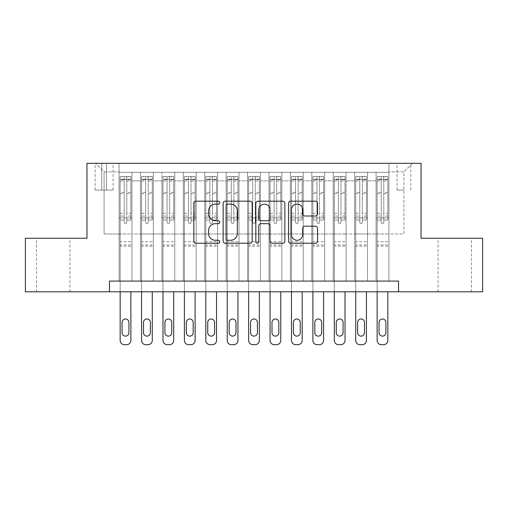 <?xml version="1.0" encoding="UTF-8"?>
<svg xmlns="http://www.w3.org/2000/svg" width="508" height="508" viewBox="0 0 508 508"><rect width="100%" height="100%" fill="white"/><g stroke="black" fill="none" stroke-linecap="round" stroke-linejoin="round"><path stroke-width="0.38" stroke-dasharray="2.54 1.91" d="M219.735 202.654A1.473 1.473 0 0 0 218.269 201.181L195.936 201.181A2.102 2.102 0 0 0 193.834 203.283L193.834 241.116A2.102 2.102 0 0 0 195.936 243.218L218.269 243.218A1.473 1.473 0 0 0 219.735 241.751A1.473 1.473 0 0 0 218.269 240.278L215.379 240.278A6.725 6.725 0 0 1 208.648 233.553L208.648 230.397A6.725 6.725 0 0 1 215.379 223.672L218.269 223.672A1.473 1.473 0 0 0 219.735 222.199A1.473 1.473 0 0 0 218.269 220.726L215.379 220.726A6.725 6.725 0 0 1 208.648 214.001L208.648 210.852A6.725 6.725 0 0 1 215.379 204.121L218.269 204.121A1.473 1.473 0 0 0 219.735 202.654M454.762 238.258L438.055 238.258L454.762 238.258M454.762 291.795L438.055 291.795L454.762 291.795M53.238 238.258L69.945 238.258L53.238 238.258M53.238 291.795L69.945 291.795L53.238 291.795M403.904 163.309L397.046 163.309L403.904 163.309M403.904 190.075L397.046 190.075L403.904 190.075M388.912 281.089L388.912 172.301L119.088 172.301L119.088 281.089L131.94 281.089L119.088 281.089L131.94 281.089L119.088 281.089L119.088 172.301L131.94 172.301L131.94 281.089L131.94 172.301L131.94 233.978L140.5 233.978L131.94 233.978L131.94 172.301L119.088 172.301L388.912 172.301L388.912 281.089L376.06 281.089L376.06 172.301L354.647 172.301L354.647 281.089L354.647 172.301L367.5 172.301L367.5 281.089L367.5 172.301L367.5 233.978L367.5 172.301L376.06 172.301L376.06 281.089L388.912 281.089L376.06 281.089L388.912 281.089L388.912 171.875L388.912 233.978L403.904 233.978L403.904 171.875L388.912 171.875L403.904 171.875L403.904 233.978L388.912 233.978L388.912 217.919L388.912 281.089M354.647 281.089L367.5 281.089L354.647 281.089L367.5 281.089L354.647 281.089L354.647 217.919L354.647 233.978L346.081 233.978L346.081 180.867L346.081 233.978L354.647 233.978L354.647 180.867L354.647 233.978L376.06 233.978L367.5 233.978L367.5 217.919L367.5 233.978L354.647 233.978L354.647 217.919L367.5 217.919L367.5 281.089L367.5 217.919L354.647 217.919L354.647 281.089M346.081 281.089L346.081 172.301L333.235 172.301L333.235 281.089L333.235 172.301L346.081 172.301L346.081 281.089L333.235 281.089L346.081 281.089L333.235 281.089L346.081 281.089L346.081 217.919L346.081 281.089M324.669 281.089L324.669 172.301L311.817 172.301L311.817 281.089L311.817 172.301L324.669 172.301L324.669 281.089L311.817 281.089L324.669 281.089L311.817 281.089L324.669 281.089L324.669 180.867L324.669 233.978L333.235 233.978L324.669 233.978L324.669 217.919L324.669 281.089M303.251 281.089L303.251 172.301L290.405 172.301L290.405 281.089L290.405 172.301L303.251 172.301L303.251 281.089L290.405 281.089L303.251 281.089L290.405 281.089L303.251 281.089L303.251 180.867L303.251 233.978L311.817 233.978L303.251 233.978L303.251 217.919L303.251 281.089M281.838 281.089L281.838 172.301L268.992 172.301L268.992 281.089L268.992 172.301L281.838 172.301L281.838 281.089L268.992 281.089L281.838 281.089L268.992 281.089L281.838 281.089L281.838 180.867L281.838 233.978L290.405 233.978L281.838 233.978L281.838 217.919L281.838 281.089M260.426 281.089L260.426 172.301L247.574 172.301L247.574 281.089L247.574 172.301L260.426 172.301L260.426 281.089L247.574 281.089L260.426 281.089L247.574 281.089L260.426 281.089L260.426 180.867L260.426 233.978L268.992 233.978L260.426 233.978L260.426 217.919L260.426 281.089M239.008 281.089L239.008 172.301L226.162 172.301L226.162 281.089L226.162 172.301L239.008 172.301L239.008 281.089L226.162 281.089L239.008 281.089L226.162 281.089L239.008 281.089L239.008 180.867L239.008 233.978L247.574 233.978L239.008 233.978L239.008 217.919L239.008 281.089M217.595 281.089L217.595 172.301L204.749 172.301L204.749 281.089L204.749 172.301L217.595 172.301L217.595 281.089L204.749 281.089L217.595 281.089L204.749 281.089L217.595 281.089L217.595 180.867L217.595 233.978L226.162 233.978L217.595 233.978L217.595 217.919L217.595 281.089M196.183 281.089L196.183 172.301L183.331 172.301L183.331 281.089L183.331 172.301L196.183 172.301L196.183 281.089L183.331 281.089L196.183 281.089L183.331 281.089L196.183 281.089L196.183 180.867L196.183 233.978L204.749 233.978L196.183 233.978L196.183 217.919L196.183 281.089M174.765 281.089L174.765 172.301L161.919 172.301L161.919 281.089L161.919 172.301L174.765 172.301L174.765 281.089L161.919 281.089L174.765 281.089L161.919 281.089L174.765 281.089L174.765 180.867L174.765 233.978L183.331 233.978L174.765 233.978L174.765 217.919L174.765 281.089M153.352 281.089L153.352 172.301L140.5 172.301L140.5 281.089L140.5 172.301L153.352 172.301L153.352 281.089L140.5 281.089L153.352 281.089L140.5 281.089L153.352 281.089L153.352 217.919L153.352 281.089M376.06 180.867L376.06 233.978L376.06 172.301L376.06 180.867L367.5 180.867L376.06 180.867M333.235 180.867L333.235 233.978L333.235 172.301L324.669 172.301L324.669 180.867L324.669 172.301L333.235 172.301L333.235 180.867L324.669 180.867L333.235 180.867M311.817 180.867L311.817 233.978L311.817 172.301L303.251 172.301L303.251 180.867L303.251 172.301L311.817 172.301L311.817 180.867L303.251 180.867L311.817 180.867M290.405 180.867L290.405 233.978L290.405 172.301L281.838 172.301L281.838 180.867L281.838 172.301L290.405 172.301L290.405 180.867L281.838 180.867L290.405 180.867M268.992 180.867L268.992 233.978L268.992 172.301L260.426 172.301L260.426 180.867L260.426 172.301L268.992 172.301L268.992 180.867L260.426 180.867L268.992 180.867M247.574 180.867L247.574 233.978L247.574 172.301L239.008 172.301L239.008 180.867L239.008 172.301L247.574 172.301L247.574 180.867L239.008 180.867L247.574 180.867M226.162 180.867L226.162 233.978L226.162 172.301L217.595 172.301L217.595 180.867L217.595 172.301L226.162 172.301L226.162 180.867L217.595 180.867L226.162 180.867M204.749 180.867L204.749 233.978L204.749 172.301L196.183 172.301L196.183 180.867L196.183 172.301L204.749 172.301L204.749 180.867L196.183 180.867L204.749 180.867M183.331 180.867L183.331 233.978L183.331 172.301L174.765 172.301L174.765 180.867L174.765 172.301L183.331 172.301L183.331 180.867L174.765 180.867L183.331 180.867M153.352 180.867L153.352 233.978L153.352 172.301L153.352 180.867L161.919 180.867L161.919 233.978L153.352 233.978L161.919 233.978L161.919 172.301L153.352 172.301L161.919 172.301L161.919 180.867L153.352 180.867M109.455 291.795L109.455 281.089L109.455 291.795L109.455 281.089L398.545 281.089L109.455 281.089L398.545 281.089L398.545 291.795L25.4 291.795L25.4 238.258L86.97 238.258L86.97 163.309L421.03 163.309L421.03 238.258L482.6 238.258L482.6 291.795L398.545 291.795L398.545 281.089L398.545 291.795M101.74 163.309L95.104 163.309L101.74 163.309L101.74 190.075L95.104 190.075L106.451 190.075L101.74 190.075L101.74 163.309M106.451 163.309L113.093 163.309L106.451 163.309L106.451 190.075L113.093 190.075L106.451 190.075L106.451 163.309M388.912 163.309L119.088 163.309L412.471 163.309L388.912 163.309L388.912 172.301L388.912 163.309M119.088 163.309L95.529 163.309L119.088 163.309L119.088 233.978L104.096 233.978L104.096 171.875L119.088 171.875L104.096 171.875L95.529 163.309L104.096 171.875L104.096 233.978L119.088 233.978L119.088 163.309M140.5 180.867L140.5 233.978L140.5 172.301L131.94 172.301L140.5 172.301L140.5 180.867L131.94 180.867L140.5 180.867M354.647 172.301L346.081 172.301L346.081 180.867L346.081 172.301L354.647 172.301L354.647 180.867L354.647 172.301M333.235 233.978L346.081 233.978L333.235 233.978L333.235 217.919L333.235 233.978M311.817 233.978L324.669 233.978L311.817 233.978L311.817 217.919L311.817 233.978M290.405 233.978L303.251 233.978L290.405 233.978L290.405 217.919L290.405 233.978M268.992 233.978L281.838 233.978L268.992 233.978L268.992 217.919L268.992 233.978M247.574 233.978L260.426 233.978L247.574 233.978L247.574 217.919L247.574 233.978M226.162 233.978L239.008 233.978L226.162 233.978L226.162 217.919L226.162 233.978M204.749 233.978L217.595 233.978L204.749 233.978L204.749 217.919L204.749 233.978M183.331 233.978L196.183 233.978L183.331 233.978L183.331 217.919L183.331 233.978M161.919 233.978L174.765 233.978L161.919 233.978L161.919 217.919L161.919 233.978M140.5 233.978L153.352 233.978L153.352 217.919L153.352 233.978L140.5 233.978L140.5 217.919L153.352 217.919L140.5 217.919L140.5 281.089L140.5 233.978M119.088 233.978L131.94 233.978L131.94 217.919L131.94 281.089L131.94 217.919L131.94 233.978L119.088 233.978L119.088 217.919L131.94 217.919L119.088 217.919L119.088 281.089L119.088 233.978M376.06 233.978L388.912 233.978L376.06 233.978L376.06 217.919L376.06 233.978M119.088 217.919L131.94 217.919L119.088 217.919M140.5 217.919L153.352 217.919L140.5 217.919M161.919 217.919L174.765 217.919L161.919 217.919L161.919 281.089L161.919 217.919L174.765 217.919L161.919 217.919M183.331 217.919L196.183 217.919L183.331 217.919L183.331 281.089L183.331 217.919L196.183 217.919L183.331 217.919M204.749 217.919L217.595 217.919L204.749 217.919L204.749 281.089L204.749 217.919L217.595 217.919L204.749 217.919M226.162 217.919L239.008 217.919L226.162 217.919L226.162 281.089L226.162 217.919L239.008 217.919L226.162 217.919M247.574 217.919L260.426 217.919L247.574 217.919L247.574 281.089L247.574 217.919L260.426 217.919L247.574 217.919M268.992 217.919L281.838 217.919L268.992 217.919L268.992 281.089L268.992 217.919L281.838 217.919L268.992 217.919M290.405 217.919L303.251 217.919L290.405 217.919L290.405 281.089L290.405 217.919L303.251 217.919L290.405 217.919M311.817 217.919L324.669 217.919L311.817 217.919L311.817 281.089L311.817 217.919L324.669 217.919L311.817 217.919M333.235 217.919L346.081 217.919L333.235 217.919L333.235 281.089L333.235 217.919L346.081 217.919L333.235 217.919M354.647 217.919L367.5 217.919L354.647 217.919M376.06 217.919L388.912 217.919L376.06 217.919L376.06 281.089L376.06 217.919L388.912 217.919L376.06 217.919M412.471 163.309L403.904 171.875L412.471 163.309M252.159 241.116L252.159 203.283A2.102 2.102 0 0 0 250.057 201.181L225.254 201.181A2.102 2.102 0 0 0 223.152 203.283L223.152 241.116A2.102 2.102 0 0 0 225.254 243.218L250.057 243.218A2.102 2.102 0 0 0 252.159 241.116M227.565 204.121A1.473 1.473 0 0 0 226.098 205.594L226.098 238.804A1.473 1.473 0 0 0 227.565 240.278L230.613 240.278A6.725 6.725 0 0 0 237.344 233.553L237.344 210.852A6.725 6.725 0 0 0 230.613 204.121L227.565 204.121M257.943 201.181L282.746 201.181A2.102 2.102 0 0 1 284.848 203.283L284.848 241.116A2.102 2.102 0 0 1 282.746 243.218L272.129 243.218A2.102 2.102 0 0 1 270.027 241.116L270.027 225.774A2.102 2.102 0 0 0 267.926 223.672L260.883 223.672A2.102 2.102 0 0 0 258.782 225.774L258.782 241.751A1.473 1.473 0 0 1 257.308 243.218A1.473 1.473 0 0 1 255.841 241.751L255.841 203.283A2.102 2.102 0 0 1 257.943 201.181M270.027 209.848A5.62 5.62 0 0 0 264.408 204.229A5.62 5.62 0 0 0 258.782 209.848L258.782 218.624A2.102 2.102 0 0 0 260.883 220.726L267.926 220.726A2.102 2.102 0 0 0 270.027 218.624L270.027 209.848M304.813 216.002L315.43 216.002A2.102 2.102 0 0 0 317.532 213.9L317.532 203.283A2.102 2.102 0 0 0 315.43 201.181L290.627 201.181A2.102 2.102 0 0 0 288.525 203.283L288.525 241.116A2.102 2.102 0 0 0 290.627 243.218L315.43 243.218A2.102 2.102 0 0 0 317.532 241.116L317.532 228.295A2.102 2.102 0 0 0 315.43 226.193L304.813 226.193A2.102 2.102 0 0 0 302.711 228.295L302.711 234.652A5.62 5.62 0 0 1 297.091 240.278A5.62 5.62 0 0 1 291.465 234.652L291.465 209.747A5.62 5.62 0 0 1 297.091 204.121A5.62 5.62 0 0 1 302.711 209.747L302.711 213.9A2.102 2.102 0 0 0 304.813 216.002M124.225 222.199A1.283 1.283 0 0 0 125.514 223.482A1.283 1.283 0 0 1 124.225 222.199L124.225 220.053L124.225 222.199M130.81 176.587L128.727 176.587L128.727 179.368L130.867 179.375L130.867 176.587L120.161 176.587L120.161 340.404A4.28 4.28 0 0 0 124.441 344.691L126.581 344.691A4.28 4.28 0 0 0 130.867 340.404L130.867 291.795M120.161 176.587L120.161 291.795M130.867 179.375L130.867 220.053L126.797 220.053L126.797 222.199A1.283 1.283 0 0 1 125.514 223.482A1.283 1.283 0 0 0 126.797 222.199L126.797 213.309L130.867 213.309M130.867 176.587L130.867 220.053L126.797 220.053L126.797 176.854L124.225 176.854L124.225 216.091L120.161 216.091M128.727 176.587L120.212 176.587M128.727 179.368L122.301 179.368L122.301 176.587M120.161 179.375L130.81 179.368M120.212 179.368L122.301 179.368M122.085 332.696A3.429 3.429 0 0 0 125.514 336.125A3.429 3.429 0 0 0 128.937 332.696L128.937 322.421A3.429 3.429 0 0 0 125.514 318.992A3.429 3.429 0 0 0 122.085 322.421L122.085 332.696M120.161 213.309L124.225 213.309L124.225 220.053L124.225 216.091M124.225 213.309L124.225 179.934C125.082 179.184 125.94 179.184 126.797 179.934L126.797 213.309M130.867 246.183L120.161 246.183M124.225 179.934L124.225 176.854M126.797 179.934L126.797 176.854M145.644 222.199A1.283 1.283 0 0 0 146.926 223.482A1.283 1.283 0 0 1 145.644 222.199L145.644 220.053L145.644 222.199M152.229 176.587L150.139 176.587L150.139 179.368L152.279 179.375L152.279 176.587L141.573 176.587L141.573 340.404A4.28 4.28 0 0 0 145.859 344.691L147.999 344.691A4.28 4.28 0 0 0 152.279 340.404L152.279 291.795M141.573 176.587L141.573 291.795M152.279 179.375L152.279 220.053L148.215 220.053L148.215 222.199A1.283 1.283 0 0 1 146.926 223.482A1.283 1.283 0 0 0 148.215 222.199L148.215 213.309L152.279 213.309M152.279 176.587L152.279 220.053L148.215 220.053L148.215 176.854L145.644 176.854L145.644 216.091L141.573 216.091M150.139 176.587L141.63 176.587M150.139 179.368L143.713 179.368L143.713 176.587M141.573 179.375L152.229 179.368M141.63 179.368L143.713 179.368M143.504 332.696A3.429 3.429 0 0 0 146.926 336.125A3.429 3.429 0 0 0 150.355 332.696L150.355 322.421A3.429 3.429 0 0 0 146.926 318.992A3.429 3.429 0 0 0 143.504 322.421L143.504 332.696M141.573 213.309L145.644 213.309L145.644 220.053L145.644 216.091M145.644 213.309L145.644 179.934C146.494 179.184 147.352 179.184 148.215 179.934L148.215 213.309M152.279 246.183L141.573 246.183M145.644 179.934L145.644 176.854M148.215 179.934L148.215 176.854M167.056 222.199A1.283 1.283 0 0 0 168.345 223.482A1.283 1.283 0 0 1 167.056 222.199L167.056 220.053L167.056 222.199M173.641 176.587L171.552 176.587L171.552 179.368L173.698 179.375L173.698 176.587L162.985 176.587L162.985 340.404A4.28 4.28 0 0 0 167.272 344.691L169.412 344.691A4.28 4.28 0 0 0 173.698 340.404L173.698 291.795M162.985 176.587L162.985 291.795M173.698 179.375L173.698 220.053L169.628 220.053L169.628 222.199A1.283 1.283 0 0 1 168.345 223.482A1.283 1.283 0 0 0 169.628 222.199L169.628 213.309L173.698 213.309M173.698 176.587L173.698 220.053L169.628 220.053L169.628 176.854L167.056 176.854L167.056 216.091L162.985 216.091M171.552 176.587L163.043 176.587M171.552 179.368L165.132 179.368L165.132 176.587M162.985 179.375L173.641 179.368M163.043 179.368L165.132 179.368M164.916 332.696A3.429 3.429 0 0 0 168.345 336.125A3.429 3.429 0 0 0 171.768 332.696L171.768 322.421A3.429 3.429 0 0 0 168.345 318.992A3.429 3.429 0 0 0 164.916 322.421L164.916 332.696M162.985 213.309L167.056 213.309L167.056 220.053L167.056 216.091M167.056 213.309L167.056 179.934C167.913 179.184 168.77 179.184 169.628 179.934L169.628 213.309M173.698 246.183L162.985 246.183M167.056 179.934L167.056 176.854M169.628 179.934L169.628 176.854M188.474 222.199A1.283 1.283 0 0 0 189.757 223.482A1.283 1.283 0 0 1 188.474 222.199L188.474 220.053L188.474 222.199M195.059 176.587L192.97 176.587L192.97 179.368L195.11 179.375L195.11 176.587L184.404 176.587L184.404 340.404A4.28 4.28 0 0 0 188.684 344.691L190.83 344.691A4.28 4.28 0 0 0 195.11 340.404L195.11 291.795M184.404 176.587L184.404 291.795M195.11 179.375L195.11 220.053L191.04 220.053L191.04 222.199A1.283 1.283 0 0 1 189.757 223.482A1.283 1.283 0 0 0 191.04 222.199L191.04 213.309L195.11 213.309M195.11 176.587L195.11 220.053L191.04 220.053L191.04 176.854L188.474 176.854L188.474 216.091L184.404 216.091M192.97 176.587L184.455 176.587M192.97 179.368L186.544 179.368L186.544 176.587M184.404 179.375L195.059 179.368M184.455 179.368L186.544 179.368M186.328 332.696A3.429 3.429 0 0 0 189.757 336.125A3.429 3.429 0 0 0 193.18 332.696L193.18 322.421A3.429 3.429 0 0 0 189.757 318.992A3.429 3.429 0 0 0 186.328 322.421L186.328 332.696M184.404 213.309L188.474 213.309L188.474 220.053L188.474 216.091M188.474 213.309L188.474 179.934C189.325 179.184 190.183 179.184 191.04 179.934L191.04 213.309M195.11 246.183L184.404 246.183M188.474 179.934L188.474 176.854M191.04 179.934L191.04 176.854M209.887 222.199A1.283 1.283 0 0 0 211.169 223.482A1.283 1.283 0 0 1 209.887 222.199L209.887 220.053L209.887 222.199M216.471 176.587L214.382 176.587L214.382 179.368L216.522 179.375L216.522 176.587L205.816 176.587L205.816 340.404A4.28 4.28 0 0 0 210.102 344.691L212.242 344.691A4.28 4.28 0 0 0 216.522 340.404L216.522 291.795M205.816 176.587L205.816 291.795M216.522 179.375L216.522 220.053L212.458 220.053L212.458 222.199A1.283 1.283 0 0 1 211.169 223.482A1.283 1.283 0 0 0 212.458 222.199L212.458 213.309L216.522 213.309M216.522 176.587L216.522 220.053L212.458 220.053L212.458 176.854L209.887 176.854L209.887 216.091L205.816 216.091M214.382 176.587L205.873 176.587M214.382 179.368L207.956 179.368L207.956 176.587M205.816 179.375L216.471 179.368M205.873 179.368L207.956 179.368M207.747 332.696A3.429 3.429 0 0 0 211.169 336.125A3.429 3.429 0 0 0 214.598 332.696L214.598 322.421A3.429 3.429 0 0 0 211.169 318.992A3.429 3.429 0 0 0 207.747 322.421L207.747 332.696M205.816 213.309L209.887 213.309L209.887 220.053L209.887 216.091M209.887 213.309L209.887 179.934C210.737 179.184 211.595 179.184 212.458 179.934L212.458 213.309M216.522 246.183L205.816 246.183M209.887 179.934L209.887 176.854M212.458 179.934L212.458 176.854M231.299 222.199A1.283 1.283 0 0 0 232.588 223.482A1.283 1.283 0 0 1 231.299 222.199L231.299 220.053L231.299 222.199M237.884 176.587L235.795 176.587L235.795 179.368L237.941 179.375L237.941 176.587L227.235 176.587L227.235 340.404A4.28 4.28 0 0 0 231.515 344.691L233.655 344.691A4.28 4.28 0 0 0 237.941 340.404L237.941 291.795M227.235 176.587L227.235 291.795M237.941 179.375L237.941 220.053L233.871 220.053L233.871 222.199A1.283 1.283 0 0 1 232.588 223.482A1.283 1.283 0 0 0 233.871 222.199L233.871 213.309L237.941 213.309M237.941 176.587L237.941 220.053L233.871 220.053L233.871 176.854L231.299 176.854L231.299 216.091L227.235 216.091M235.795 176.587L227.286 176.587M235.795 179.368L229.375 179.368L229.375 176.587M227.235 179.375L237.884 179.368M227.286 179.368L229.375 179.368M229.159 332.696A3.429 3.429 0 0 0 232.588 336.125A3.429 3.429 0 0 0 236.01 332.696L236.01 322.421A3.429 3.429 0 0 0 232.588 318.992A3.429 3.429 0 0 0 229.159 322.421L229.159 332.696M227.235 213.309L231.299 213.309L231.299 220.053L231.299 216.091M231.299 213.309L231.299 179.934C232.156 179.184 233.013 179.184 233.871 179.934L233.871 213.309M237.941 246.183L227.235 246.183M231.299 179.934L231.299 176.854M233.871 179.934L233.871 176.854M252.717 222.199A1.283 1.283 0 0 0 254 223.482A1.283 1.283 0 0 1 252.717 222.199L252.717 220.053L252.717 222.199M259.302 176.587L257.213 176.587L257.213 179.368L259.353 179.375L259.353 176.587L248.647 176.587L248.647 340.404A4.28 4.28 0 0 0 252.927 344.691L255.073 344.691A4.28 4.28 0 0 0 259.353 340.404L259.353 291.795M248.647 176.587L248.647 291.795M259.353 179.375L259.353 220.053L255.283 220.053L255.283 222.199A1.283 1.283 0 0 1 254 223.482A1.283 1.283 0 0 0 255.283 222.199L255.283 213.309L259.353 213.309M259.353 176.587L259.353 220.053L255.283 220.053L255.283 176.854L252.717 176.854L252.717 216.091L248.647 216.091M257.213 176.587L248.698 176.587M257.213 179.368L250.787 179.368L250.787 176.587M248.647 179.375L259.302 179.368M248.698 179.368L250.787 179.368M250.571 332.696A3.429 3.429 0 0 0 254 336.125A3.429 3.429 0 0 0 257.429 332.696L257.429 322.421A3.429 3.429 0 0 0 254 318.992A3.429 3.429 0 0 0 250.571 322.421L250.571 332.696M248.647 213.309L252.717 213.309L252.717 220.053L252.717 216.091M252.717 213.309L252.717 179.934C253.568 179.184 254.425 179.184 255.283 179.934L255.283 213.309M259.353 246.183L248.647 246.183M252.717 179.934L252.717 176.854M255.283 179.934L255.283 176.854M274.13 222.199A1.283 1.283 0 0 0 275.412 223.482A1.283 1.283 0 0 1 274.13 222.199L274.13 220.053L274.13 222.199M280.714 176.587L278.625 176.587L278.625 179.368L280.765 179.375L280.765 176.587L270.059 176.587L270.059 340.404A4.28 4.28 0 0 0 274.345 344.691L276.485 344.691A4.28 4.28 0 0 0 280.765 340.404L280.765 291.795M270.059 176.587L270.059 291.795M280.765 179.375L280.765 220.053L276.701 220.053L276.701 222.199A1.283 1.283 0 0 1 275.412 223.482A1.283 1.283 0 0 0 276.701 222.199L276.701 213.309L280.765 213.309M280.765 176.587L280.765 220.053L276.701 220.053L276.701 176.854L274.13 176.854L274.13 216.091L270.059 216.091M278.625 176.587L270.116 176.587M278.625 179.368L272.205 179.368L272.205 176.587M270.059 179.375L280.714 179.368M270.116 179.368L272.205 179.368M271.99 332.696A3.429 3.429 0 0 0 275.412 336.125A3.429 3.429 0 0 0 278.841 332.696L278.841 322.421A3.429 3.429 0 0 0 275.412 318.992A3.429 3.429 0 0 0 271.99 322.421L271.99 332.696M270.059 213.309L274.13 213.309L274.13 220.053L274.13 216.091M274.13 213.309L274.13 179.934C274.987 179.184 275.838 179.184 276.701 179.934L276.701 213.309M280.765 246.183L270.059 246.183M274.13 179.934L274.13 176.854M276.701 179.934L276.701 176.854M295.542 222.199A1.283 1.283 0 0 0 296.831 223.482A1.283 1.283 0 0 1 295.542 222.199L295.542 220.053L295.542 222.199M302.127 176.587L300.044 176.587L300.044 179.368L302.184 179.375L302.184 176.587L291.478 176.587L291.478 340.404A4.28 4.28 0 0 0 295.758 344.691L297.898 344.691A4.28 4.28 0 0 0 302.184 340.404L302.184 291.795M291.478 176.587L291.478 291.795M302.184 179.375L302.184 220.053L298.113 220.053L298.113 222.199A1.283 1.283 0 0 1 296.831 223.482A1.283 1.283 0 0 0 298.113 222.199L298.113 213.309L302.184 213.309M302.184 176.587L302.184 220.053L298.113 220.053L298.113 176.854L295.542 176.854L295.542 216.091L291.478 216.091M300.044 176.587L291.529 176.587M300.044 179.368L293.618 179.368L293.618 176.587M291.478 179.375L302.127 179.368M291.529 179.368L293.618 179.368M293.402 332.696A3.429 3.429 0 0 0 296.831 336.125A3.429 3.429 0 0 0 300.253 332.696L300.253 322.421A3.429 3.429 0 0 0 296.831 318.992A3.429 3.429 0 0 0 293.402 322.421L293.402 332.696M291.478 213.309L295.542 213.309L295.542 220.053L295.542 216.091M295.542 213.309L295.542 179.934C296.399 179.184 297.256 179.184 298.113 179.934L298.113 213.309M302.184 246.183L291.478 246.183M295.542 179.934L295.542 176.854M298.113 179.934L298.113 176.854M316.96 222.199A1.283 1.283 0 0 0 318.243 223.482A1.283 1.283 0 0 1 316.96 222.199L316.96 220.053L316.96 222.199M323.545 176.587L321.456 176.587L321.456 179.368L323.596 179.375L323.596 176.587L312.89 176.587L312.89 340.404A4.28 4.28 0 0 0 317.17 344.691L319.316 344.691A4.28 4.28 0 0 0 323.596 340.404L323.596 291.795M312.89 176.587L312.89 291.795M323.596 179.375L323.596 220.053L319.526 220.053L319.526 222.199A1.283 1.283 0 0 1 318.243 223.482A1.283 1.283 0 0 0 319.526 222.199L319.526 213.309L323.596 213.309M323.596 176.587L323.596 220.053L319.526 220.053L319.526 176.854L316.96 176.854L316.96 216.091L312.89 216.091M321.456 176.587L312.941 176.587M321.456 179.368L315.03 179.368L315.03 176.587M312.89 179.375L323.545 179.368M312.941 179.368L315.03 179.368M314.82 332.696A3.429 3.429 0 0 0 318.243 336.125A3.429 3.429 0 0 0 321.672 332.696L321.672 322.421A3.429 3.429 0 0 0 318.243 318.992A3.429 3.429 0 0 0 314.82 322.421L314.82 332.696M312.89 213.309L316.96 213.309L316.96 220.053L316.96 216.091M316.96 213.309L316.96 179.934C317.811 179.184 318.668 179.184 319.526 179.934L319.526 213.309M323.596 246.183L312.89 246.183M316.96 179.934L316.96 176.854M319.526 179.934L319.526 176.854M338.372 222.199A1.283 1.283 0 0 0 339.655 223.482A1.283 1.283 0 0 1 338.372 222.199L338.372 220.053L338.372 222.199M344.957 176.587L342.868 176.587L342.868 179.368L345.015 179.375L345.015 176.587L334.302 176.587L334.302 340.404A4.28 4.28 0 0 0 338.588 344.691L340.728 344.691A4.28 4.28 0 0 0 345.015 340.404L345.015 291.795M334.302 176.587L334.302 291.795M345.015 179.375L345.015 220.053L340.944 220.053L340.944 222.199A1.283 1.283 0 0 1 339.655 223.482A1.283 1.283 0 0 0 340.944 222.199L340.944 213.309L345.015 213.309M345.015 176.587L345.015 220.053L340.944 220.053L340.944 176.854L338.372 176.854L338.372 216.091L334.302 216.091M342.868 176.587L334.359 176.587M342.868 179.368L336.448 179.368L336.448 176.587M334.302 179.375L344.957 179.368M334.359 179.368L336.448 179.368M336.233 332.696A3.429 3.429 0 0 0 339.655 336.125A3.429 3.429 0 0 0 343.084 332.696L343.084 322.421A3.429 3.429 0 0 0 339.655 318.992A3.429 3.429 0 0 0 336.233 322.421L336.233 332.696M334.302 213.309L338.372 213.309L338.372 220.053L338.372 216.091M338.372 213.309L338.372 179.934C339.23 179.184 340.087 179.184 340.944 179.934L340.944 213.309M345.015 246.183L334.302 246.183M338.372 179.934L338.372 176.854M340.944 179.934L340.944 176.854M359.785 222.199A1.283 1.283 0 0 0 361.074 223.482A1.283 1.283 0 0 1 359.785 222.199L359.785 220.053L359.785 222.199M366.37 176.587L364.287 176.587L364.287 179.368L366.427 179.375L366.427 176.587L355.721 176.587L355.721 340.404A4.28 4.28 0 0 0 360.001 344.691L362.14 344.691A4.28 4.28 0 0 0 366.427 340.404L366.427 291.795M355.721 176.587L355.721 291.795M366.427 179.375L366.427 220.053L362.356 220.053L362.356 222.199A1.283 1.283 0 0 1 361.074 223.482A1.283 1.283 0 0 0 362.356 222.199L362.356 213.309L366.427 213.309M366.427 176.587L366.427 220.053L362.356 220.053L362.356 176.854L359.785 176.854L359.785 216.091L355.721 216.091M364.287 176.587L355.771 176.587M364.287 179.368L357.861 179.368L357.861 176.587M355.721 179.375L366.37 179.368M355.771 179.368L357.861 179.368M357.645 332.696A3.429 3.429 0 0 0 361.074 336.125A3.429 3.429 0 0 0 364.496 332.696L364.496 322.421A3.429 3.429 0 0 0 361.074 318.992A3.429 3.429 0 0 0 357.645 322.421L357.645 332.696M355.721 213.309L359.785 213.309L359.785 220.053L359.785 216.091M359.785 213.309L359.785 179.934C360.642 179.184 361.499 179.184 362.356 179.934L362.356 213.309M366.427 246.183L355.721 246.183M359.785 179.934L359.785 176.854M362.356 179.934L362.356 176.854M381.203 222.199A1.283 1.283 0 0 0 382.486 223.482A1.283 1.283 0 0 1 381.203 222.199L381.203 220.053L381.203 222.199M387.788 176.587L385.699 176.587L385.699 179.368L387.839 179.375L387.839 176.587L377.133 176.587L377.133 340.404A4.28 4.28 0 0 0 381.419 344.691L383.559 344.691A4.28 4.28 0 0 0 387.839 340.404L387.839 291.795M377.133 176.587L377.133 291.795M387.839 179.375L387.839 220.053L383.775 220.053L383.775 222.199A1.283 1.283 0 0 1 382.486 223.482A1.283 1.283 0 0 0 383.775 222.199L383.775 213.309L387.839 213.309M387.839 176.587L387.839 220.053L383.775 220.053L383.775 176.854L381.203 176.854L381.203 216.091L377.133 216.091M385.699 176.587L377.19 176.587M385.699 179.368L379.273 179.368L379.273 176.587M377.133 179.375L387.788 179.368M377.19 179.368L379.273 179.368M379.063 332.696A3.429 3.429 0 0 0 382.486 336.125A3.429 3.429 0 0 0 385.915 332.696L385.915 322.421A3.429 3.429 0 0 0 382.486 318.992A3.429 3.429 0 0 0 379.063 322.421L379.063 332.696M377.133 213.309L381.203 213.309L381.203 220.053L381.203 216.091M381.203 213.309L381.203 179.934C382.054 179.184 382.911 179.184 383.775 179.934L383.775 213.309M387.839 246.183L377.133 246.183M381.203 179.934L381.203 176.854M383.775 179.934L383.775 176.854M354.647 180.867L346.081 180.867L354.647 180.867M124.225 220.053L120.161 220.053L124.225 220.053M130.867 241.687L120.161 241.687M130.867 216.091L126.797 216.091M124.225 192.354L120.161 192.354M130.867 192.354L126.797 192.354M120.161 193.605L124.225 193.605M126.797 193.605L130.867 193.605M124.225 179.711L120.161 179.711M120.161 180.962L124.225 180.962M130.867 179.711L126.797 179.711M126.797 180.962L130.867 180.962M130.867 244.977L120.161 244.977M145.644 220.053L141.573 220.053L145.644 220.053M152.279 241.687L141.573 241.687M152.279 216.091L148.215 216.091M145.644 192.354L141.573 192.354M152.279 192.354L148.215 192.354M141.573 193.605L145.644 193.605M148.215 193.605L152.279 193.605M145.644 179.711L141.573 179.711M141.573 180.962L145.644 180.962M152.279 179.711L148.215 179.711M148.215 180.962L152.279 180.962M152.279 244.977L141.573 244.977M167.056 220.053L162.985 220.053L167.056 220.053M173.698 241.687L162.985 241.687M173.698 216.091L169.628 216.091M167.056 192.354L162.985 192.354M173.698 192.354L169.628 192.354M162.985 193.605L167.056 193.605M169.628 193.605L173.698 193.605M167.056 179.711L162.985 179.711M162.985 180.962L167.056 180.962M173.698 179.711L169.628 179.711M169.628 180.962L173.698 180.962M173.698 244.977L162.985 244.977M188.474 220.053L184.404 220.053L188.474 220.053M195.11 241.687L184.404 241.687M195.11 216.091L191.04 216.091M188.474 192.354L184.404 192.354M195.11 192.354L191.04 192.354M184.404 193.605L188.474 193.605M191.04 193.605L195.11 193.605M188.474 179.711L184.404 179.711M184.404 180.962L188.474 180.962M195.11 179.711L191.04 179.711M191.04 180.962L195.11 180.962M195.11 244.977L184.404 244.977M209.887 220.053L205.816 220.053L209.887 220.053M216.522 241.687L205.816 241.687M216.522 216.091L212.458 216.091M209.887 192.354L205.816 192.354M216.522 192.354L212.458 192.354M205.816 193.605L209.887 193.605M212.458 193.605L216.522 193.605M209.887 179.711L205.816 179.711M205.816 180.962L209.887 180.962M216.522 179.711L212.458 179.711M212.458 180.962L216.522 180.962M216.522 244.977L205.816 244.977M231.299 220.053L227.235 220.053L231.299 220.053M237.941 241.687L227.235 241.687M237.941 216.091L233.871 216.091M231.299 192.354L227.235 192.354M237.941 192.354L233.871 192.354M227.235 193.605L231.299 193.605M233.871 193.605L237.941 193.605M231.299 179.711L227.235 179.711M227.235 180.962L231.299 180.962M237.941 179.711L233.871 179.711M233.871 180.962L237.941 180.962M237.941 244.977L227.235 244.977M252.717 220.053L248.647 220.053L252.717 220.053M259.353 241.687L248.647 241.687M259.353 216.091L255.283 216.091M252.717 192.354L248.647 192.354M259.353 192.354L255.283 192.354M248.647 193.605L252.717 193.605M255.283 193.605L259.353 193.605M252.717 179.711L248.647 179.711M248.647 180.962L252.717 180.962M259.353 179.711L255.283 179.711M255.283 180.962L259.353 180.962M259.353 244.977L248.647 244.977M274.13 220.053L270.059 220.053L274.13 220.053M280.765 241.687L270.059 241.687M280.765 216.091L276.701 216.091M274.13 192.354L270.059 192.354M280.765 192.354L276.701 192.354M270.059 193.605L274.13 193.605M276.701 193.605L280.765 193.605M274.13 179.711L270.059 179.711M270.059 180.962L274.13 180.962M280.765 179.711L276.701 179.711M276.701 180.962L280.765 180.962M280.765 244.977L270.059 244.977M295.542 220.053L291.478 220.053L295.542 220.053M302.184 241.687L291.478 241.687M302.184 216.091L298.113 216.091M295.542 192.354L291.478 192.354M302.184 192.354L298.113 192.354M291.478 193.605L295.542 193.605M298.113 193.605L302.184 193.605M295.542 179.711L291.478 179.711M291.478 180.962L295.542 180.962M302.184 179.711L298.113 179.711M298.113 180.962L302.184 180.962M302.184 244.977L291.478 244.977M316.96 220.053L312.89 220.053L316.96 220.053M323.596 241.687L312.89 241.687M323.596 216.091L319.526 216.091M316.96 192.354L312.89 192.354M323.596 192.354L319.526 192.354M312.89 193.605L316.96 193.605M319.526 193.605L323.596 193.605M316.96 179.711L312.89 179.711M312.89 180.962L316.96 180.962M323.596 179.711L319.526 179.711M319.526 180.962L323.596 180.962M323.596 244.977L312.89 244.977M338.372 220.053L334.302 220.053L338.372 220.053M345.015 241.687L334.302 241.687M345.015 216.091L340.944 216.091M338.372 192.354L334.302 192.354M345.015 192.354L340.944 192.354M334.302 193.605L338.372 193.605M340.944 193.605L345.015 193.605M338.372 179.711L334.302 179.711M334.302 180.962L338.372 180.962M345.015 179.711L340.944 179.711M340.944 180.962L345.015 180.962M345.015 244.977L334.302 244.977M359.785 220.053L355.721 220.053L359.785 220.053M366.427 241.687L355.721 241.687M366.427 216.091L362.356 216.091M359.785 192.354L355.721 192.354M366.427 192.354L362.356 192.354M355.721 193.605L359.785 193.605M362.356 193.605L366.427 193.605M359.785 179.711L355.721 179.711M355.721 180.962L359.785 180.962M366.427 179.711L362.356 179.711M362.356 180.962L366.427 180.962M366.427 244.977L355.721 244.977M381.203 220.053L377.133 220.053L381.203 220.053M387.839 241.687L377.133 241.687M387.839 216.091L383.775 216.091M381.203 192.354L377.133 192.354M387.839 192.354L383.775 192.354M377.133 193.605L381.203 193.605M383.775 193.605L387.839 193.605M381.203 179.711L377.133 179.711M377.133 180.962L381.203 180.962M387.839 179.711L383.775 179.711M383.775 180.962L387.839 180.962M387.839 244.977L377.133 244.977M438.055 291.795L438.055 238.258M36.538 291.795L36.538 238.258M397.046 190.075L397.046 163.309M95.104 190.075L95.104 163.309M113.093 190.075L113.093 163.309M410.756 190.075L410.756 163.309M69.945 291.795L69.945 238.258M471.462 291.795L471.462 238.258"/><path stroke-width="0.76" d="M219.735 202.654A1.473 1.473 0 0 0 218.269 201.181L195.936 201.181A2.102 2.102 0 0 0 193.834 203.283L193.834 241.116A2.102 2.102 0 0 0 195.936 243.218L218.269 243.218A1.473 1.473 0 0 0 219.735 241.751A1.473 1.473 0 0 0 218.269 240.278L215.379 240.278A6.725 6.725 0 0 1 208.648 233.553L208.648 230.397A6.725 6.725 0 0 1 215.379 223.672L218.269 223.672A1.473 1.473 0 0 0 219.735 222.199A1.473 1.473 0 0 0 218.269 220.726L215.379 220.726A6.725 6.725 0 0 1 208.648 214.001L208.648 210.852A6.725 6.725 0 0 1 215.379 204.121L218.269 204.121A1.473 1.473 0 0 0 219.735 202.654M315.43 216.002A2.102 2.102 0 0 0 317.532 213.9L317.532 203.283A2.102 2.102 0 0 0 315.43 201.181L290.627 201.181A2.102 2.102 0 0 0 288.525 203.283L288.525 241.116A2.102 2.102 0 0 0 290.627 243.218L315.43 243.218A2.102 2.102 0 0 0 317.532 241.116L317.532 228.295A2.102 2.102 0 0 0 315.43 226.193L304.813 226.193A2.102 2.102 0 0 0 302.711 228.295L302.711 234.652A5.62 5.62 0 0 1 297.091 240.278A5.62 5.62 0 0 1 291.465 234.652L291.465 209.747A5.62 5.62 0 0 1 297.091 204.121A5.62 5.62 0 0 1 302.711 209.747L302.711 213.9A2.102 2.102 0 0 0 304.813 216.002L315.43 216.002M109.455 291.795L25.4 291.795L25.4 238.258L86.97 238.258L86.97 163.309L421.03 163.309L421.03 238.258L482.6 238.258L482.6 291.795L398.545 291.795L398.545 281.089L109.455 281.089L109.455 291.795L398.545 291.795M252.159 203.283A2.102 2.102 0 0 0 250.057 201.181L225.254 201.181A2.102 2.102 0 0 0 223.152 203.283L223.152 241.116A2.102 2.102 0 0 0 225.254 243.218L250.057 243.218A2.102 2.102 0 0 0 252.159 241.116L252.159 203.283M257.943 201.181L282.746 201.181A2.102 2.102 0 0 1 284.848 203.283L284.848 241.116A2.102 2.102 0 0 1 282.746 243.218L272.129 243.218A2.102 2.102 0 0 1 270.027 241.116L270.027 225.774A2.102 2.102 0 0 0 267.926 223.672L260.883 223.672A2.102 2.102 0 0 0 258.782 225.774L258.782 241.751A1.473 1.473 0 0 1 257.308 243.218A1.473 1.473 0 0 1 255.841 241.751L255.841 203.283A2.102 2.102 0 0 1 257.943 201.181M227.565 204.121A1.473 1.473 0 0 0 226.098 205.594L226.098 238.804A1.473 1.473 0 0 0 227.565 240.278L230.613 240.278A6.725 6.725 0 0 0 237.344 233.553L237.344 210.852A6.725 6.725 0 0 0 230.613 204.121L227.565 204.121M270.027 209.848A5.62 5.62 0 0 0 264.408 204.229A5.62 5.62 0 0 0 258.782 209.848L258.782 218.624A2.102 2.102 0 0 0 260.883 220.726L267.926 220.726A2.102 2.102 0 0 0 270.027 218.624L270.027 209.848M130.867 291.795L130.867 340.404A4.28 4.28 0 0 1 126.581 344.691L124.441 344.691A4.28 4.28 0 0 1 120.161 340.404L120.161 291.795M128.937 332.696L128.937 322.421A3.429 3.429 0 0 0 125.514 318.992A3.429 3.429 0 0 0 122.085 322.421L122.085 332.696A3.429 3.429 0 0 0 125.514 336.125A3.429 3.429 0 0 0 128.937 332.696M152.279 291.795L152.279 340.404A4.28 4.28 0 0 1 147.999 344.691L145.859 344.691A4.28 4.28 0 0 1 141.573 340.404L141.573 291.795M150.355 332.696L150.355 322.421A3.429 3.429 0 0 0 146.926 318.992A3.429 3.429 0 0 0 143.504 322.421L143.504 332.696A3.429 3.429 0 0 0 146.926 336.125A3.429 3.429 0 0 0 150.355 332.696M173.698 291.795L173.698 340.404A4.28 4.28 0 0 1 169.412 344.691L167.272 344.691A4.28 4.28 0 0 1 162.985 340.404L162.985 291.795M171.768 332.696L171.768 322.421A3.429 3.429 0 0 0 168.345 318.992A3.429 3.429 0 0 0 164.916 322.421L164.916 332.696A3.429 3.429 0 0 0 168.345 336.125A3.429 3.429 0 0 0 171.768 332.696M195.11 291.795L195.11 340.404A4.28 4.28 0 0 1 190.83 344.691L188.684 344.691A4.28 4.28 0 0 1 184.404 340.404L184.404 291.795M193.18 332.696L193.18 322.421A3.429 3.429 0 0 0 189.757 318.992A3.429 3.429 0 0 0 186.328 322.421L186.328 332.696A3.429 3.429 0 0 0 189.757 336.125A3.429 3.429 0 0 0 193.18 332.696M216.522 291.795L216.522 340.404A4.28 4.28 0 0 1 212.242 344.691L210.102 344.691A4.28 4.28 0 0 1 205.816 340.404L205.816 291.795M214.598 332.696L214.598 322.421A3.429 3.429 0 0 0 211.169 318.992A3.429 3.429 0 0 0 207.747 322.421L207.747 332.696A3.429 3.429 0 0 0 211.169 336.125A3.429 3.429 0 0 0 214.598 332.696M237.941 291.795L237.941 340.404A4.28 4.28 0 0 1 233.655 344.691L231.515 344.691A4.28 4.28 0 0 1 227.235 340.404L227.235 291.795M236.01 332.696L236.01 322.421A3.429 3.429 0 0 0 232.588 318.992A3.429 3.429 0 0 0 229.159 322.421L229.159 332.696A3.429 3.429 0 0 0 232.588 336.125A3.429 3.429 0 0 0 236.01 332.696M259.353 291.795L259.353 340.404A4.28 4.28 0 0 1 255.073 344.691L252.927 344.691A4.28 4.28 0 0 1 248.647 340.404L248.647 291.795M257.429 332.696L257.429 322.421A3.429 3.429 0 0 0 254 318.992A3.429 3.429 0 0 0 250.571 322.421L250.571 332.696A3.429 3.429 0 0 0 254 336.125A3.429 3.429 0 0 0 257.429 332.696M280.765 291.795L280.765 340.404A4.28 4.28 0 0 1 276.485 344.691L274.345 344.691A4.28 4.28 0 0 1 270.059 340.404L270.059 291.795M278.841 332.696L278.841 322.421A3.429 3.429 0 0 0 275.412 318.992A3.429 3.429 0 0 0 271.99 322.421L271.99 332.696A3.429 3.429 0 0 0 275.412 336.125A3.429 3.429 0 0 0 278.841 332.696M302.184 291.795L302.184 340.404A4.28 4.28 0 0 1 297.898 344.691L295.758 344.691A4.28 4.28 0 0 1 291.478 340.404L291.478 291.795M300.253 332.696L300.253 322.421A3.429 3.429 0 0 0 296.831 318.992A3.429 3.429 0 0 0 293.402 322.421L293.402 332.696A3.429 3.429 0 0 0 296.831 336.125A3.429 3.429 0 0 0 300.253 332.696M323.596 291.795L323.596 340.404A4.28 4.28 0 0 1 319.316 344.691L317.17 344.691A4.28 4.28 0 0 1 312.89 340.404L312.89 291.795M321.672 332.696L321.672 322.421A3.429 3.429 0 0 0 318.243 318.992A3.429 3.429 0 0 0 314.82 322.421L314.82 332.696A3.429 3.429 0 0 0 318.243 336.125A3.429 3.429 0 0 0 321.672 332.696M345.015 291.795L345.015 340.404A4.28 4.28 0 0 1 340.728 344.691L338.588 344.691A4.28 4.28 0 0 1 334.302 340.404L334.302 291.795M343.084 332.696L343.084 322.421A3.429 3.429 0 0 0 339.655 318.992A3.429 3.429 0 0 0 336.233 322.421L336.233 332.696A3.429 3.429 0 0 0 339.655 336.125A3.429 3.429 0 0 0 343.084 332.696M366.427 291.795L366.427 340.404A4.28 4.28 0 0 1 362.14 344.691L360.001 344.691A4.28 4.28 0 0 1 355.721 340.404L355.721 291.795M364.496 332.696L364.496 322.421A3.429 3.429 0 0 0 361.074 318.992A3.429 3.429 0 0 0 357.645 322.421L357.645 332.696A3.429 3.429 0 0 0 361.074 336.125A3.429 3.429 0 0 0 364.496 332.696M387.839 291.795L387.839 340.404A4.28 4.28 0 0 1 383.559 344.691L381.419 344.691A4.28 4.28 0 0 1 377.133 340.404L377.133 291.795M385.915 332.696L385.915 322.421A3.429 3.429 0 0 0 382.486 318.992A3.429 3.429 0 0 0 379.063 322.421L379.063 332.696A3.429 3.429 0 0 0 382.486 336.125A3.429 3.429 0 0 0 385.915 332.696"/></g></svg>
